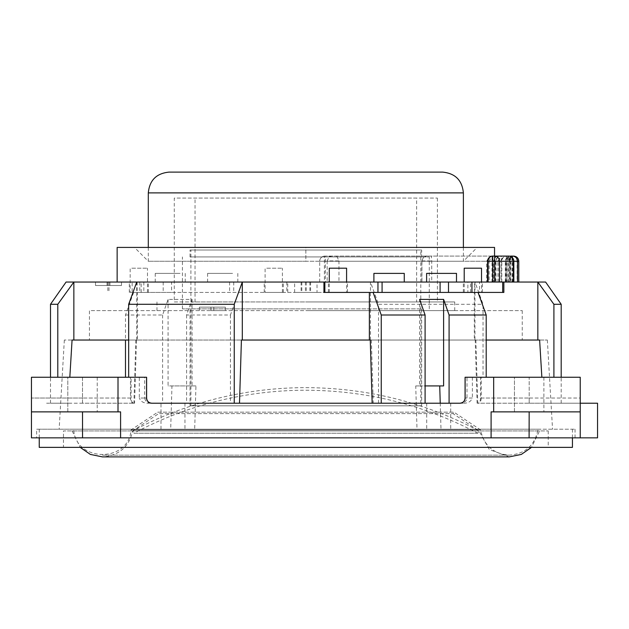<?xml version="1.0" encoding="UTF-8"?>
<svg xmlns="http://www.w3.org/2000/svg" width="629" height="629" viewBox="0 0 629 629"><rect width="100%" height="100%" fill="white"/><g stroke="black" fill="none" stroke-linecap="round" stroke-linejoin="round"><path stroke-width="0.47" stroke-dasharray="3.15 2.36" d="M190.029 405.823L421.658 405.823L190.029 405.823L190.029 308.87L421.658 308.87L190.029 308.87M420.793 405.823L190.894 405.823L420.793 405.823L420.793 250.012L190.894 250.012L420.793 250.012M305.843 308.87L182.41 308.87L305.843 308.87M305.843 256.939L429.277 256.939L305.843 256.939M421.658 256.939L190.029 256.939L421.658 256.939L421.658 250.012L190.029 250.012L421.658 250.012M265.509 292.43L283.278 292.43L265.509 292.43M265.1 292.43L282.413 292.43L265.1 292.43L265.1 268.19L282.413 268.19L265.1 268.19M265.509 282.044L283.278 282.044L265.509 282.044M132.161 282.044L310.577 282.044L132.161 282.044L132.161 292.43L317.032 292.43L132.161 292.43M180.075 282.044L155.237 282.044L180.075 282.044M232.549 282.044L207.609 282.044L232.549 282.044M130.58 282.044L148.35 282.044L130.58 282.044M180.075 273.387L155.237 273.387L180.075 273.387M232.549 273.387L207.609 273.387L232.549 273.387M171.583 292.43L139.756 292.43L171.583 292.43L171.583 282.044M46.609 403.22L133.835 403.22C132.208 402.969 131.296 401.239 131.099 398.031L82.493 398.031L130.47 398.031L130.47 377.258L139.308 377.258L139.308 398.031L146.612 398.031L144.678 398.031L144.678 377.258L125.486 377.258L131.099 377.258L131.099 398.031M133.835 403.22L134.582 403.22L136.485 340.037L137.374 340.037L137.374 292.43M133.623 292.43L125.486 315.003L125.486 340.037M443.61 385.915L415.738 385.915L417.003 429.19L450.71 429.19L440.992 429.19L440.237 403.22M440.992 429.19L160.985 429.19L170.695 429.19L171.961 385.915L195.949 385.915L194.683 429.19M170.695 429.19L417.003 429.19M134.582 403.22L133.199 403.22C131.571 402.969 130.659 401.231 130.47 398.031M136.729 282.044L136.729 340.037L135.833 340.037L241.41 340.037L136.485 340.037M234.247 403.22L463.644 403.22L373.272 403.22L371.369 340.037L241.426 340.037L239.531 403.22L151.809 403.22A5.197 5.197 -90 0 1 146.612 398.031L146.612 377.258L144.678 377.258M373.272 403.22L239.531 403.22M483.025 377.258L465.075 377.258L486.201 377.258L480.587 377.258L480.587 398.031L529.193 398.031L481.224 398.031L481.224 377.258L483.025 377.258L483.025 304.294L474.958 282.044L474.958 340.037L475.862 340.037L371.369 340.037M475.862 340.037L477.765 403.22L529.178 403.22L477.104 403.22L543.425 403.22L477.765 403.22M541.86 377.258L539.619 340.037L547.348 340.037L474.958 340.037M477.104 403.22L475.209 340.037L474.313 340.037L474.313 292.43L478.064 292.43L474.313 292.43M370.261 340.037L475.209 340.037M135.833 340.037L133.922 403.22M137.374 340.037L64.339 340.037L72.068 340.037L69.827 377.258M480.587 398.031C480.391 401.239 479.479 402.969 477.851 403.22M73.852 340.037L73.852 282.044L479.526 282.044L479.526 292.43L294.655 292.43L503.853 292.43M382.078 292.43L324.863 292.43M479.526 292.43L440.103 292.43M548.472 403.22L580.237 403.22L580.237 377.258L580.237 411.877L529.17 411.877L529.138 437.847L580.237 437.847L580.237 403.22L529.178 403.22L597.55 403.22M543.425 403.22L561.194 403.22L543.425 403.22M481.224 398.031C481.028 401.231 480.116 402.969 478.488 403.22M597.55 437.847L580.237 437.847L580.237 398.031L529.193 398.031L529.201 403.22L529.193 377.258L580.237 377.258L580.237 398.031L529.193 398.031L529.193 377.258L481.224 377.258M529.138 437.847L31.45 437.847L31.45 411.877L120.65 411.877L31.45 411.877L31.45 377.258L118.008 377.258L118.008 411.877L31.45 411.877M118.008 411.877L120.65 411.877L120.595 437.847L491.092 437.847L491.037 411.877L580.237 411.877L580.237 437.847M36.647 429.19L575.048 429.19L36.647 429.19L36.647 437.847L529.091 437.847M305.843 429.19L39.242 429.19L305.843 429.19M480.587 377.258L580.237 377.258L493.679 377.258L493.679 411.877M514.451 377.258L543.881 377.258L514.451 377.258L543.881 377.258L514.451 377.258L514.451 411.877L543.881 411.877L514.451 411.877L543.881 411.877L514.451 411.877L514.451 377.258M460.75 403.22L459.933 403.22L460.75 403.22C464.336 403.047 466.427 401.31 467.009 398.031L467.009 377.258M463.644 403.22C468.094 403.244 471.003 401.506 472.379 398.031L465.075 398.031A5.197 5.197 90 0 1 459.878 403.22L459.925 403.22A5.197 5.197 0 0 0 465.13 398.031L465.13 377.258L493.679 377.258M148.043 403.22L151.746 403.22L148.043 403.22C143.593 403.244 140.684 401.506 139.308 398.031M139.308 377.258L118.008 377.258M131.099 377.258L130.47 377.258M82.493 377.258L31.45 377.258L31.45 398.031L31.45 377.258L82.493 377.258L82.493 398.031L82.493 377.258M67.806 377.258L97.236 377.258L67.806 377.258L97.236 377.258L67.806 377.258L67.806 411.877L97.236 411.877L67.806 411.877L97.236 411.877L67.806 411.877L67.806 377.258M133.199 403.22L82.517 403.22L82.493 398.031L31.45 398.031L82.493 398.031L82.485 403.22M63.215 403.22L82.517 403.22M68.27 403.22L50.493 403.22L68.27 403.22M31.45 403.22L31.45 398.031L31.45 403.22M146.557 377.258L146.557 398.031A5.197 5.197 -135.1 0 0 151.77 403.22L460.53 403.181M378.532 403.22L378.532 304.294L483.025 304.294M472.379 377.258L472.379 398.031M465.075 377.258L465.075 398.031L465.13 377.258M370.473 340.037L370.473 282.044L378.532 304.294M287.752 292.43L287.752 282.044L545.61 282.044M242.322 340.037L242.322 292.43M125.486 315.003L162.604 315.003L168.077 299.396L192.065 299.396L186.593 315.003L230.434 315.003L238.572 292.43M150.944 403.22C147.351 403.047 145.26 401.31 144.678 398.031M162.604 315.003L162.604 403.22M160.985 429.19L160.985 403.22M168.077 299.396L168.077 385.915L171.961 385.915M195.949 385.915L168.077 385.915M192.065 299.396L192.065 385.915M186.593 315.003L186.593 403.22M184.965 403.22L184.965 429.19M230.434 315.003L230.434 403.22M474.313 340.037L486.201 340.037M128.662 340.037L136.729 340.037M89.444 340.037L522.243 340.037L89.444 340.037L89.444 310.608L522.243 310.608L89.444 310.608M107.834 282.044L107.834 292.43M137.122 282.044L137.122 292.43M66.076 282.044L73.852 282.044L57.789 304.294L50.493 304.294M107.048 282.044L121.476 282.044L107.048 282.044L107.048 285.503L95.506 285.503L95.506 282.044L95.506 285.503L107.048 285.503L107.048 282.044L107.048 285.503L109.933 285.503L109.933 282.044L109.933 285.503L121.476 285.503L121.476 282.044L121.476 285.503L109.933 285.503L109.933 282.044L109.933 285.503L107.048 285.503L107.048 282.044M294.655 292.43L294.655 282.044M474.573 292.43L474.573 282.044L317.032 282.044L317.032 292.43M487.601 261.098L490.769 256.483M491.996 282.044L506.659 282.044L505.669 282.044L505.669 261.263C506.062 258.047 507.847 256.317 511.039 256.074L492.491 256.074L492.491 282.044L494.543 282.044L491.996 282.044L491.996 256.074L507.855 256.074A5.197 5.048 -90 0 1 512.902 261.263L325.366 261.263A5.197 0.48 90 0 0 324.886 256.074A5.197 5.197 0 0 0 319.697 261.263A5.197 5.197 0 0 1 324.886 256.074L490.958 256.074C490.148 256.121 488.702 257.859 486.602 261.263L486.587 282.044M117.143 247.417L494.543 247.417M505.307 282.044L505.307 261.263C505.7 258.047 507.501 256.317 510.701 256.074L510.622 256.074M504.678 256.074L504.623 256.074C502.194 255.272 499.976 257.002 497.964 261.263L501.085 261.263L501.085 282.044L487.593 282.044L501.085 282.044M501.219 256.074L504.584 256.074M504.623 256.074L506.88 256.074A5.197 5.071 -90 0 0 501.808 261.263L501.085 261.263C502.469 257.292 503.648 255.563 504.623 256.074L496.289 256.074C493.498 255.28 491.115 257.009 489.134 261.263L493.671 261.263C495.062 257.23 495.935 255.5 496.289 256.074C490.628 256.074 495.015 256.074 496.289 256.074L507.855 256.074L507.855 261.263L513.044 261.263L512.902 282.044L319.697 282.044L506.07 282.044L506.07 261.263L501.022 261.263A5.197 5.048 -90 0 1 506.07 256.074L506.07 261.263L507.855 261.263L507.855 282.044L512.902 282.044M505.669 282.044L492.491 282.044M510.622 256.459L510.622 261.263L509.867 261.263A5.197 1.643 -90 0 0 508.224 256.074L499.937 256.231L497.869 257.292L496.501 259.085L496.022 261.184L496.022 282.044M510.213 282.044L510.213 256.074A5.197 0.904 90 0 0 509.309 261.263L517.109 261.263A5.197 5.15 90 0 0 511.959 256.074L507.745 256.074A5.197 1.573 -90 0 1 509.309 261.263L509.309 282.044M490.958 256.074L507.745 256.074M479.526 282.044L474.573 282.044M317.032 282.044L287.752 282.044M507.855 282.044L506.07 282.044M487.593 261.263L509.867 261.263L509.867 282.044M501.808 282.044L501.808 261.263L513.846 261.263L512.368 261.263L512.368 257.631M561.194 304.294L553.905 304.294L537.834 282.044L537.834 340.037M553.905 304.294L553.905 377.258M415.738 385.915L419.622 385.915L419.622 299.396M426.721 403.22L426.721 429.19M450.71 403.22L450.71 429.19M419.622 385.915L425.094 385.915M57.789 377.258L57.789 304.294M497.964 282.044L497.964 261.263L493.671 261.263L493.671 282.044L493.679 260.917L499.025 260.917C500.267 257.332 501.462 255.712 502.602 256.074M488.073 261.263L489.134 261.263L489.134 282.044M508.649 282.044L508.649 256.074L506.88 256.074L506.88 282.044M319.697 282.044L319.697 261.263L319.697 282.044M491.548 256.074L324.886 256.074A5.197 0.48 90 0 0 324.407 261.263L324.407 282.044M332.662 256.074L329.266 256.601L327.159 260.917L338.976 260.917L336.853 256.231L334.895 256.074M338.976 260.917A4.552 2.823 90 0 0 338.968 261.263L338.968 282.044M338.968 261.263L421.925 261.263A4.678 0.778 -90 0 1 421.933 260.917C423.05 257.088 425.699 255.476 429.898 256.074M430.071 256.074L431.337 256.097L431.73 260.917A4.678 4.23 90 0 0 431.722 261.263L431.722 282.044L456.497 282.044L431.714 282.044M431.722 261.263L495.424 261.263A4.545 3.019 -90 0 1 495.432 260.917C496.651 257.355 498.805 255.736 501.903 256.074M499.025 260.917A4.545 4.427 -90 0 0 499.009 261.263L501.022 261.263L501.022 282.044M495.424 261.263L495.424 282.044M499.009 282.044L499.009 261.263M421.925 261.263L421.925 282.044M327.159 260.917A4.552 1.761 90 0 1 327.166 261.263L327.166 282.044M305.843 247.417L477.23 247.417L134.457 247.417L305.843 247.417L305.843 261.263L463.384 261.263L148.302 261.263L305.843 261.263L305.843 247.417M305.843 310.608L454.728 310.608L305.843 310.608M210.919 310.608L225.347 310.608L210.919 310.608L210.919 307.141L199.377 307.141L199.377 310.608L199.377 307.141L210.919 307.141L210.919 310.608L210.919 307.141L213.805 307.141L213.805 310.608L213.805 307.141L225.347 307.141L225.347 310.608L225.347 307.141L213.805 307.141L213.805 310.608L213.805 307.141L210.919 307.141L210.919 310.608M305.843 301.951L454.728 301.951L305.843 301.951M491.037 437.847L491.037 418.238M529.17 411.877L580.237 411.877M467.866 282.044L471.939 282.044L467.866 282.044L467.866 292.43M379.248 282.044L404.258 282.044L379.248 282.044M481.106 282.044L463.345 282.044L481.106 282.044M346.178 282.044L328.409 282.044L346.178 282.044M456.497 273.387L426.611 273.387M404.258 273.387L373.901 273.387M481.106 292.43L463.345 292.43L481.106 292.43M481.515 292.43L464.21 292.43L481.515 292.43L481.515 282.044M464.21 292.43L464.21 282.044M464.21 268.19L481.515 268.19M346.178 292.43L328.409 292.43L346.178 292.43M346.587 292.43L329.274 292.43L346.587 292.43L346.587 282.044M329.274 292.43L329.274 282.044M329.274 268.19L346.587 268.19M73.656 429.19L538.031 429.19L73.656 429.19C75.197 462.417 128.717 463.086 131.091 429.914L480.595 429.914L131.091 429.914L157.737 412.168L453.949 412.168L157.737 412.168L158.697 413.607L452.99 413.607L158.697 413.607L132.703 430.92L478.991 430.92L132.703 430.92C128.976 446.999 118.881 455.655 102.417 456.89L509.27 456.89L489.323 449.507L478.991 430.92C424.819 402.301 367.108 387.873 305.843 387.645A367.981 367.981 0 0 0 132.703 430.92L133.922 433.216L477.765 433.216L478.991 430.92L452.99 413.607L453.949 412.168L480.595 429.914C483.835 445.497 493.395 453.91 509.27 455.16C525.474 453.831 535.059 445.175 538.031 429.19M39.242 429.19L39.242 437.847M572.445 447.368L39.242 447.368M63.474 447.368L548.213 447.368L63.474 447.368L63.474 430.92L548.213 430.92L63.474 430.92M539.556 430.92L72.131 430.92L539.556 430.92L531.474 447.368M108.982 282.044L108.982 292.43M143.829 282.044L143.829 292.43M139.756 282.044L139.756 292.43M163.186 282.044L163.186 292.43M229.609 282.044L229.609 292.43M233.736 282.044L233.736 292.43M286.824 282.044L286.824 292.43M130.58 292.43L148.35 292.43L130.58 292.43M130.172 292.43L147.485 292.43L130.172 292.43L130.172 268.19L147.485 268.19L130.172 268.19M169.083 172.11L442.612 172.11M174.272 301.951L437.414 301.951L174.272 301.951L174.272 198.08L437.414 198.08L174.272 198.08M416.642 198.08L195.045 198.08L416.642 198.08L416.642 301.951L195.045 301.951L416.642 301.951M477.765 433.216L133.922 433.216A365.378 365.378 0 0 1 305.843 390.239C366.676 390.467 423.985 404.793 477.765 433.216M141.148 292.43L141.148 282.044M465.13 398.031L467.009 398.031M151.157 403.181L151.809 403.22C148.625 402.89 146.895 401.153 146.612 398.031L146.557 398.031M509.309 261.263L486.602 261.263M512.368 282.044L512.368 261.263L510.622 261.263L510.622 282.044M509.867 261.263A5.197 0.755 -90 0 1 510.371 256.365M518.783 261.263L517.109 261.263L517.109 282.044M511.959 282.044L511.959 256.074M327.166 261.263L319.697 261.263L325.366 261.263L325.366 282.044M421.933 260.917L431.73 260.917M495.432 260.917L493.679 260.917C495.023 257.324 496.643 255.712 498.53 256.074M82.517 411.877L82.603 437.847M120.65 418.222L120.65 437.847M470.539 292.43L470.539 282.044M301.81 282.044L301.81 292.43M306.292 282.044L306.292 292.43M309.877 282.044L309.877 292.43M305.395 282.044L305.395 292.43M148.302 192.883L463.384 192.883M421.658 405.823L421.658 308.87M429.277 308.87L429.277 256.939M182.41 308.87L182.41 256.939M190.029 256.939L190.029 250.012M190.894 405.823L190.894 250.012M282.413 292.43L282.413 268.19M283.278 292.43L283.278 282.044M264.235 292.43L264.235 282.044M155.237 282.044L155.237 273.387M185.248 282.044L185.248 273.387M207.609 282.044L207.609 273.387M237.825 282.044L237.825 273.387M64.339 340.037L59.15 429.19M547.348 340.037L552.537 429.19M575.048 429.19L575.048 437.847M580.237 403.22L565.125 403.22M465.075 398.031C464.768 401.184 463.03 402.914 459.878 403.22M543.881 377.258L543.881 411.877L543.881 377.258M146.612 398.031L146.612 377.258M494.543 282.044L494.543 256.074M506.659 282.044L506.659 261.263C506.943 258.142 508.672 256.412 511.857 256.074M561.194 403.22L561.194 377.258M50.493 403.22L50.493 377.258M487.766 282.044L487.766 261.263C487.003 257.686 492.971 255.445 492.955 256.074M494.701 256.074L496.415 256.074M336.853 256.231L335.619 256.074M329.266 256.601L331.467 256.074M431.337 256.097L430.834 256.074M421.831 282.044L421.831 260.917C423.128 257.347 424.748 255.736 426.682 256.074M513.044 282.044L513.044 261.263A5.197 5.197 0 0 0 507.855 256.074M463.384 247.417L463.384 261.263L477.23 247.417M148.302 247.417L148.302 261.263L134.457 247.417M522.243 310.608L522.243 340.037M454.728 310.608L454.728 301.951M156.959 310.608L156.959 301.951M97.236 377.258L97.236 411.877L97.236 377.258M301.11 282.044L301.11 292.43M482.388 292.43L482.388 282.044M463.345 292.43L463.345 282.044M347.452 292.43L347.452 282.044M328.409 292.43L328.409 282.044M102.417 455.16L509.27 455.16L102.417 455.16M572.445 429.19L572.445 437.847M548.213 430.92L548.213 447.368M72.131 430.92L80.213 447.368M310.577 282.044L310.577 292.43M148.35 292.43L148.35 282.044M129.307 292.43L129.307 282.044M147.485 292.43L147.485 268.19M437.414 198.08L437.414 301.951M195.045 301.951L195.045 198.08"/><path stroke-width="0.94" d="M125.486 340.037L125.486 377.258M440.237 403.22L439.726 385.915M486.201 340.037L539.619 340.037L541.86 377.258M239.507 403.22L241.41 340.037L370.261 340.037L372.156 403.22M69.827 377.258L72.068 340.037L128.662 340.037M537.834 340.037L537.834 282.044L553.905 304.294L561.194 304.294L545.61 282.044L503.853 282.044L503.853 292.43L478.064 292.43L486.201 315.003L486.201 377.258M503.853 282.044L448.501 282.044L448.501 292.43L478.064 292.43M369.365 292.43L323.943 292.43L324.863 292.43L324.863 282.044L382.078 282.044L382.078 292.43L440.103 292.43L369.365 292.43L369.365 340.037M448.501 282.044L440.103 282.044L440.103 292.43L448.501 292.43M381.253 403.22L381.253 315.003L373.115 292.43M381.253 315.003L425.094 315.003L419.622 299.396L443.61 299.396L443.61 385.915L425.094 385.915M486.201 315.003L449.082 315.003L443.61 299.396M459.885 403.22L459.933 403.22A5.197 5.197 -44.9 0 0 465.13 398.031L465.075 398.031C464.792 401.153 463.062 402.89 459.878 403.22A5.197 5.197 90 0 0 465.075 398.031L465.075 377.258L580.237 377.258L580.237 437.847L597.55 437.847L597.55 403.22L580.237 403.22M580.237 437.847L491.092 437.847L529.091 437.847L529.17 411.877M580.237 411.877L491.092 411.877L491.092 437.847L36.647 437.847M82.517 411.877L82.548 437.847L120.595 437.847L120.595 411.877L31.45 411.877L31.45 377.258L118.008 377.258L118.008 411.877M82.548 437.847L31.45 437.847L31.45 411.877M449.082 315.003L449.082 403.22M465.13 398.031L465.13 377.258M146.612 398.031L146.612 377.258L146.612 398.031A5.197 5.197 90 0 0 151.801 403.22L151.754 403.22A5.197 5.197 0 0 1 146.557 398.031L146.612 398.031C146.895 401.153 148.625 402.89 151.809 403.22L234.247 403.22L234.247 304.294L128.662 304.294L128.662 377.258M151.754 403.22L459.917 403.22M146.557 398.031L146.557 377.258L118.008 377.258M128.662 304.294L136.729 282.044L66.076 282.044L50.493 304.294L57.789 304.294L57.789 377.258M323.943 292.43L323.943 282.044L136.729 282.044M487.491 282.044L487.601 261.098M490.769 256.483L492.491 256.074M491.996 256.074L508.224 256.074M494.543 256.074L494.543 247.417L117.143 247.417L117.143 282.044M504.411 256.074L504.623 256.074C499.489 256.074 502.516 256.074 504.623 256.074L508.649 256.074A5.197 5.071 -90 0 1 513.72 261.263L513.72 282.044M510.371 256.365A5.197 0.755 -90 0 1 510.622 256.074L511.959 256.074M512.368 257.631L512.368 256.074A5.197 5.166 -90 0 1 517.525 261.263L499.418 261.263L499.418 282.044M553.905 304.294L553.905 377.258M425.094 403.22L425.094 315.003M234.247 304.294L242.307 282.044L242.307 340.037M73.852 340.037L73.852 282.044L57.789 304.294M496.006 256.074L496.454 256.074M494.693 282.044L494.693 256.074A5.197 4.718 -90 0 1 499.418 261.263L488.073 261.263A5.197 4.71 90 0 1 492.79 256.074L492.79 256.074A5.197 5.197 0 0 0 487.593 261.263L487.491 261.263M502.705 282.044L502.705 292.43M471.939 282.044L471.939 292.43M440.103 282.044L382.078 282.044M377.958 282.044L377.958 292.43M323.943 282.044L324.863 282.044M426.611 282.044L426.611 273.387L456.497 273.387L456.497 282.044M373.901 282.044L373.901 273.387L404.258 273.387L404.258 282.044M464.21 282.044L464.21 268.19L481.515 268.19L481.515 282.044M329.274 282.044L329.274 268.19L346.587 268.19L346.587 282.044M39.242 437.847L39.242 447.368L572.445 447.368L572.445 437.847M80.213 447.368L90.34 454.413L102.417 456.89L509.27 456.89L521.347 454.413L531.474 447.368M148.302 192.883L463.384 192.883C462.15 180.264 455.223 173.345 442.612 172.11L169.083 172.11C156.464 173.345 149.537 180.264 148.302 192.883L148.302 247.417M493.679 411.877L493.679 377.258M518.783 282.044L518.783 261.263L517.525 261.263L517.525 282.044M492.79 256.074L492.79 282.044M488.073 261.263L488.073 282.044M465.075 398.031L465.075 377.258M518.783 261.263C518.5 258.142 516.771 256.412 513.586 256.074M561.194 377.258L561.194 304.294M50.493 377.258L50.493 304.294M508.649 256.074A5.197 5.197 0 0 1 513.846 261.263L513.846 282.044M487.593 261.263L487.593 282.044M496.485 256.074L494.693 256.074M496.242 256.074L492.955 256.074M463.384 192.883L463.384 247.417"/></g></svg>
